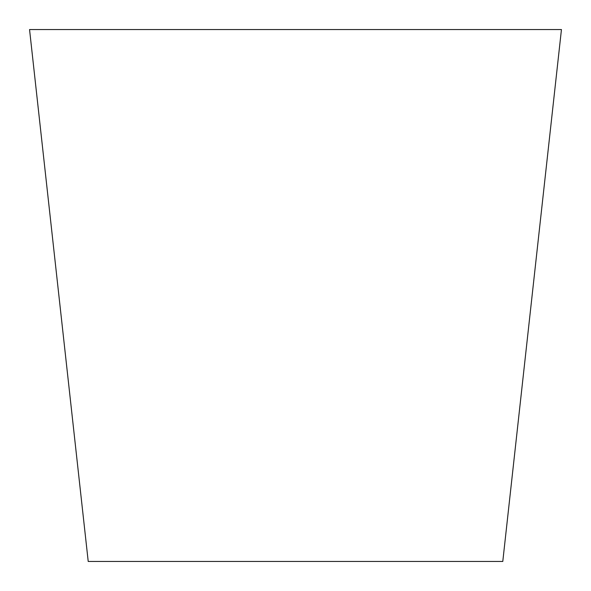 <?xml version="1.0" encoding="UTF-8"?>
<svg xmlns="http://www.w3.org/2000/svg" width="591" height="591" viewBox="0 0 591 591"><rect width="100%" height="100%" fill="white"/><g stroke="black" fill="none" stroke-linecap="round" stroke-linejoin="round"><path stroke-width="0.89" d="M295.5 561.45L502.786 561.45L561.45 29.55L29.55 29.55L88.214 561.45L295.5 561.45"/></g></svg>
